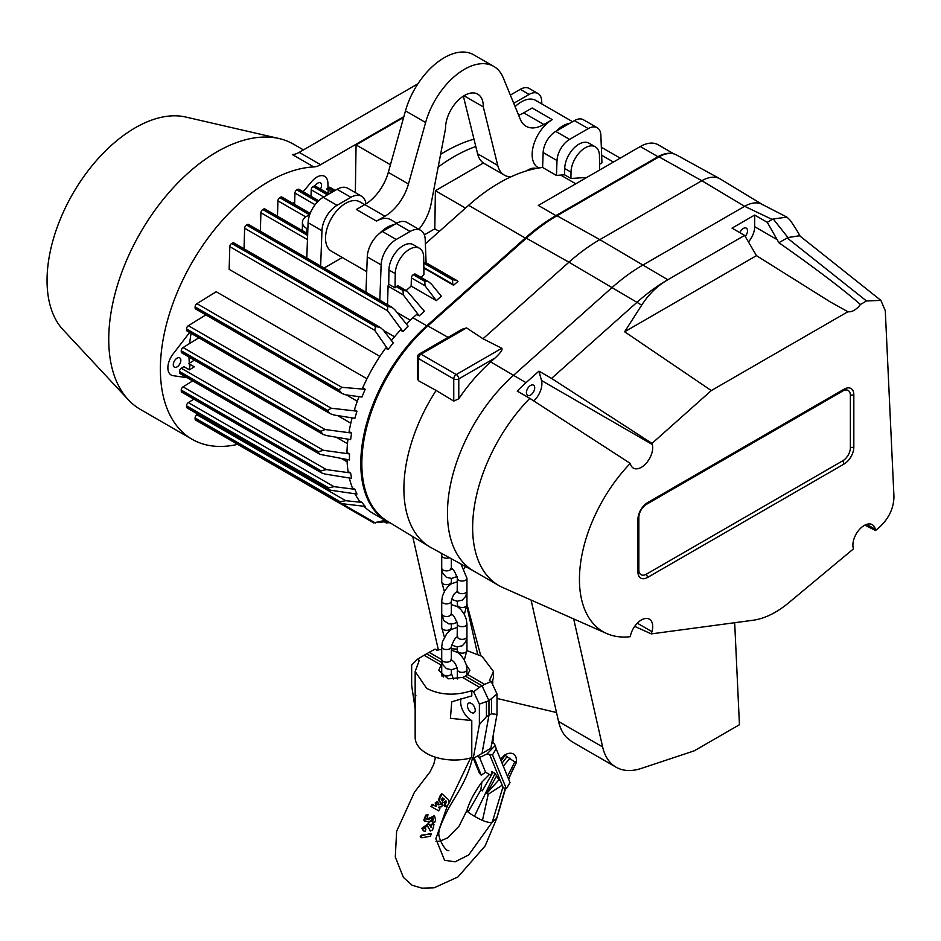 <?xml version="1.0" encoding="UTF-8"?>
<svg xmlns="http://www.w3.org/2000/svg" width="941" height="941" viewBox="0 0 941 941"><rect width="100%" height="100%" fill="white"/><g stroke="black" fill="none" stroke-linecap="round" stroke-linejoin="round"><path stroke-width="1.41" d="M396.784 223.17L390.762 219.7A28.489 16.444 120 0 0 376.518 221.111L384.951 216.242A35.617 20.561 -60 0 0 408.465 184.013L425.614 122.506A58.765 33.923 120 0 1 493.79 66.411A58.765 33.923 120 0 1 503.2 77.703L520.361 119.413A35.617 20.561 120 0 0 526.066 126.259A35.617 20.561 120 0 0 543.863 124.494L552.296 119.625L532.147 107.992L523.725 112.861A35.617 20.561 120 0 1 518.632 115.202M493.79 66.411L473.641 54.778A58.765 33.923 120 0 0 405.477 110.873L388.315 172.379A35.617 20.561 -60 0 1 364.802 204.609L356.38 209.478L376.518 221.111M418.898 229.322A35.617 20.561 120 0 0 431.084 203.915L445.528 128.67A26.713 15.421 -60 0 1 445.528 128.199A26.713 15.421 -60 0 1 457.185 101.322A26.713 15.421 -60 0 1 477.769 94.171A26.713 15.421 -60 0 1 483.298 106.392A26.713 15.421 -60 0 1 483.298 106.874L497.742 165.428L477.593 153.795L463.36 96.123M511.01 176.802A35.617 20.561 -60 0 1 504.364 175.132A35.617 20.561 -60 0 1 497.742 165.428M536.77 168.368L534.559 168.168A17.808 10.28 120 0 0 528.266 169.851L526.454 170.897M538.817 168.004L538.052 167.569A28.489 16.444 -60 0 1 532.147 154.524A28.489 16.444 -60 0 1 552.296 119.625M515.115 106.651A28.489 16.444 -60 0 1 535.7 100.405L572.551 121.683M542.851 160.77A28.489 16.444 -60 0 1 542.851 160.699A28.489 16.444 -60 0 1 542.933 158.547M556.119 131.175A28.489 16.444 -60 0 1 569.881 123.236M504.364 175.132L484.215 163.499A35.617 20.561 -60 0 1 477.593 153.795M364.72 204.656L359.921 201.892A28.489 16.444 120 0 0 331.432 218.336A28.489 16.444 120 0 0 331.432 251.235L366.731 271.62M394.103 224.711A28.489 16.444 120 0 0 379.741 233.274M367.166 260.034A28.489 16.444 120 0 0 367.084 262.257M463.995 95.735L483.298 106.874M616.073 767.197L571.775 741.614L566.494 737.379A71.222 41.122 -60 0 1 558.542 721.476L602.616 746.919A71.222 41.122 120 0 0 616.073 767.197A71.222 41.122 120 0 0 641.221 768.444L694.211 750.847L739.438 724.735L734.686 622.707M531.077 600.064L558.542 721.476M466.948 604.228L480.722 655.618M497.001 698.445L556.519 712.537M466.854 606.463L477.628 654.124M412.734 536.546L438.353 649.89M573.681 618.907L602.616 746.919M745.213 236.438A5.881 3.388 120 0 0 747.507 230.827A5.881 3.388 120 0 0 746.366 228.181A5.881 3.388 120 0 0 739.861 232.662M864.814 525.149L875.553 530.501L879.212 527.442C888.833 518.585 893.75 508.305 893.95 496.589L885.293 310.718L880.894 300.391L866.496 300.979L860.427 304.484C842.089 288.534 814.906 267.938 778.889 242.707L787.935 237.52L773.208 218.947L772.208 219.465L744.637 206.314A35.617 20.561 -60 0 1 762.445 204.55L786.947 217.148L773.208 218.947M880.894 300.391L799.615 235.756L787.935 237.52M800.332 236.614C797.592 231.039 791.028 221.323 789.911 219.959L786.947 217.148M778.889 242.707L767.28 222.323L772.208 219.465M551.544 378.411L637.139 302.179A165.604 95.617 -60 0 1 667.804 279.748C657.418 285.77 648.714 294.227 641.703 305.131L624.624 331.773L711.302 390.574L652.007 443.399L551.544 378.411L538.958 371.142L526.031 382.658A126.435 72.998 120 0 0 517.209 391.091L529.795 398.361L630.27 463.395A114.273 65.976 120 0 0 606.757 633.552A114.273 65.976 120 0 0 630.164 636.704L630.788 634.469A16.021 9.257 -60 0 1 649.372 619.178A16.021 9.257 -60 0 1 651.948 631.634L651.313 633.881L753.165 620.237A87.572 50.555 120 0 0 788.711 602.781L853.416 548.921L853.169 547.756A16.021 9.257 -60 0 1 852.899 545.098A16.021 9.257 -60 0 1 859.898 528.96A16.021 9.257 -60 0 1 872.248 524.666A16.021 9.257 -60 0 1 875.295 529.336L875.553 530.501M533.77 400.937A16.021 9.257 120 0 0 541.498 380.505L538.958 371.142M652.007 443.399L652.301 444.481A16.021 9.257 -60 0 1 647.043 462.266A16.021 9.257 -60 0 1 633.352 468.1A16.021 9.257 -60 0 1 630.423 463.96L630.27 463.395M850.382 395.338A10.68 6.164 120 0 0 842.83 390.974L646.396 504.376A10.68 6.164 120 0 0 638.845 517.468L638.845 569.811A10.68 6.164 120 0 0 646.396 574.175L842.83 460.761A10.68 6.164 120 0 0 850.382 447.681L850.382 395.338L853.828 394.808A13.774 7.951 120 0 0 844.089 389.186L647.655 502.588A13.774 7.951 120 0 0 637.927 519.456L637.927 571.799A13.774 7.951 120 0 0 647.655 577.409L844.089 464.007A13.774 7.951 120 0 0 853.828 447.151L853.828 394.808M606.757 633.552L502.859 587.572A126.435 72.998 -60 0 1 498.824 585.525A126.435 72.998 -60 0 1 529.795 398.361M474.429 571.422A126.435 72.998 -60 0 1 447.457 513.104A126.435 72.998 -60 0 1 513.445 375.377L611.956 287.64A165.604 95.617 -60 0 1 642.621 265.209L744.637 206.314L642.621 265.209A165.604 95.617 120 0 0 611.956 287.64L513.445 375.377A126.435 72.998 120 0 0 473.641 570.987L498.824 585.525M767.28 222.323L754.682 215.054L732.027 228.134L744.613 235.403L756.47 255.646L830.256 301.908L847.9 311.718L711.302 390.574M557.001 215.771L599.817 239.626A166.663 96.217 120 0 0 568.952 262.198L482.992 338.76L501.788 348.264C502.823 349.605 500.624 352.816 495.201 357.886L458.785 378.905L458.785 398.796L453.75 401.089L436.13 390.456A127.482 73.61 120 0 0 403.901 488.814A127.482 73.61 120 0 0 429.519 546.721L387.245 521.091A126.435 72.998 -60 0 1 427.826 325.951L526.337 238.202A165.604 95.617 -60 0 1 557.001 215.771L659.018 156.876L701.833 180.731L744.637 206.314A35.617 20.561 -60 0 1 762.669 204.679L720.394 179.049A36.675 21.172 120 0 0 719.936 178.79A36.675 21.172 120 0 0 701.833 180.731L599.817 239.626L667.804 279.748L744.613 235.403M624.624 331.773L756.47 255.646M534.711 387.845A5.881 3.388 120 0 0 533.571 385.198A5.881 3.388 120 0 0 529.018 386.68A5.881 3.388 120 0 0 526.407 392.644A5.881 3.388 120 0 0 527.701 395.373A5.881 3.388 120 0 0 532.194 393.714A5.881 3.388 120 0 0 534.711 387.845M634.669 626.365L651.313 633.881M748.424 242.002A16.021 9.257 120 0 0 754.682 226.687L754.682 215.054M860.427 304.484A16.021 9.257 -60 0 1 847.9 311.718M429.519 546.721A127.482 73.61 120 0 0 431.096 547.627L474.029 571.211M436.13 390.456L418.498 380.74L417.451 378.623L417.451 357.098A3.564 2.058 0 0 0 418.498 358.556L418.498 380.74M458.785 398.796A126.988 73.316 -60 0 1 490.673 361.92L495.201 357.886M659.018 156.876A35.617 20.561 -60 0 1 676.603 154.994L719.936 178.79M466.536 327.903L421.015 354.192A3.564 2.058 60 0 0 419.239 354.016L462.16 329.232L466.536 327.903L482.992 338.76M292.369 154.571A23.149 13.362 120 0 0 299.179 152.36L320.587 164.71A23.149 13.362 -60 0 1 313.776 166.933L292.369 154.571M417.886 83.82L299.179 152.36M237.661 444.352A153.136 88.419 -60 0 1 192.093 439.271L140.468 409.464A153.136 88.419 -60 0 1 128.305 399.749A153.136 88.419 -60 0 1 108.744 339.36A153.136 88.419 -60 0 1 167.016 194.822A153.136 88.419 -60 0 1 279.112 138.55A153.136 88.419 -60 0 1 293.604 144.22L303.437 149.901M192.093 439.271A153.136 88.419 -60 0 1 160.37 369.166A153.136 88.419 -60 0 1 313.776 166.933M403.865 116.637L320.587 164.71M128.305 399.749L62.965 329.632A124.647 71.963 -60 0 1 47.05 280.477A124.647 71.963 -60 0 1 94.476 162.828A124.647 71.963 -60 0 1 185.718 117.025L279.112 138.55M179.46 372.342L318.481 452.609L319.975 454.362L180.013 373.565A2.67 1.541 120 0 1 179.46 372.342L179.46 371.46A2.67 1.541 -60 0 1 181.284 368.237L183.848 366.649L189.388 369.848L194.293 366.814L188.753 363.614L194.375 360.144M333.961 415.005L330.303 413.722L328.091 411.546L327.656 410.417L331.291 408.229L356.968 411.158A126.435 72.998 -60 0 0 354.898 418.31L333.961 415.005M330.303 413.722L187.094 331.044A2.67 1.541 -60 0 1 186.541 329.82L186.541 328.938A2.67 1.541 -60 0 1 188.353 325.704L205.867 314.894M180.848 360.344A5.34 3.082 120 0 0 179.743 357.898A5.34 3.082 120 0 0 175.626 359.333A5.34 3.082 120 0 0 173.285 364.708A5.34 3.082 120 0 0 174.391 367.155A5.34 3.082 120 0 0 178.508 365.72A5.34 3.082 120 0 0 180.848 360.344M332.091 192.187L326.739 189.094A2.67 1.541 -60 0 1 327.915 187.929L328.68 187.482A2.67 1.541 -60 0 1 330.009 187.353L335.231 190.364M599.582 164.24L601.946 162.875L600.876 135.233A17.808 10.28 120 0 0 597.194 127.717A17.808 10.28 120 0 0 588.29 128.599L569.587 139.397A17.808 10.28 120 0 0 557.013 160.558L543.157 152.56L542.604 167.474A165.604 95.617 120 0 0 468.618 205.314L425.367 243.837M457.961 281.347L453.574 285.252L452.786 284.217L452.48 279.759L456.444 280.265L457.961 281.347M423.85 268.091L453.574 285.252M420.945 277.348L423.944 274.678L423.685 257.211A20.114 11.61 120 0 0 419.521 248.295A20.114 11.61 120 0 0 404.136 253.564A20.114 11.61 120 0 0 395.244 273.631L395.032 287.852A2.67 1.541 -60 0 1 396.267 286.593L397.02 286.158A2.67 1.541 -60 0 1 398.361 286.029L406.983 291.004L403.007 290.487L403.313 294.945L419.215 315.858L424.391 311.259L406.983 291.004M436.33 300.614L441.305 296.192L431.648 284.358L428.72 281.841L425.861 281.088L424.756 281.335L425.061 285.793L436.33 300.614L411.146 286.076L411.393 277.901A2.67 1.541 -60 0 1 413.275 274.713L424.756 281.335M406.159 290.522L411.146 286.076M406.324 323.963A126.435 72.998 -60 0 1 412.911 317.776L416.698 314.412L419.215 315.858M672.062 153.548A35.617 20.561 -60 0 0 657.959 156.712L555.943 215.607A165.604 95.617 120 0 0 525.278 238.026L426.767 325.774A126.435 72.998 120 0 0 386.963 521.373A126.435 72.998 120 0 0 391.362 523.584M187.188 377.706L173.085 375.671A15.668 9.045 -60 0 1 171.121 375A15.668 9.045 -60 0 1 167.874 367.837A15.668 9.045 -60 0 1 173.085 353.969L189.623 332.502M191.094 333.349A115.743 66.823 120 0 0 189.67 343.477M189.035 357.062A115.743 66.823 120 0 0 189.306 363.273M189.376 364.167A115.743 66.823 120 0 0 189.682 367.202M599.676 170.003L599.452 155.736A20.114 11.61 120 0 0 595.288 146.808A20.114 11.61 120 0 0 579.903 152.077A20.114 11.61 120 0 0 571.011 172.156L570.916 178.472L586.772 177.449M595.288 146.808L588.995 143.173A20.114 11.61 120 0 0 573.61 148.443A20.114 11.61 120 0 0 564.718 168.521L564.624 174.838L570.916 178.472M355.345 192.634L356.063 144.902L390.444 164.757M423.779 263.456A2.67 1.541 -60 0 1 424.003 263.315L424.756 262.88A2.67 1.541 -60 0 1 426.097 262.739A2.67 1.541 -60 0 1 426.097 262.751L425.203 239.437A21.372 12.339 120 0 0 420.792 230.416A21.372 12.339 120 0 0 410.1 231.474L396.255 223.476A21.372 12.339 -60 0 1 406.935 222.417L420.792 230.416M354.898 489.308L333.961 486.65L327.656 488.167L328.303 489.449L331.291 490.343L356.968 494.072A126.435 72.998 -60 0 1 354.898 489.308L352.381 487.861A126.435 72.998 -60 0 1 349.358 477.993M193.893 399.16L188.353 402.583A2.67 1.541 120 0 0 186.541 405.818L186.541 406.7A2.67 1.541 120 0 0 187.094 407.924L328.303 489.449M365.214 389.292A126.435 72.998 -60 0 0 361.956 397.055L345.759 394.832L342.101 393.55L338.948 389.939L341.83 387.327L365.214 389.292L362.697 387.845A126.435 72.998 -60 0 1 385.61 348.158L388.127 349.605A126.435 72.998 -60 0 1 393.232 342.9L383.199 329.985L380.258 327.456L375.553 326.527L374.741 330.338L388.127 349.605M342.101 393.55L195.646 308.989A2.67 1.541 -60 0 1 195.093 307.766L195.093 306.895A2.67 1.541 -60 0 1 196.916 303.661L216.218 291.734L366.978 378.776M387.292 521.573L374.741 522.655L385.175 520.349M303.131 191.752L311.636 181.625A15.668 9.045 -60 0 1 324.669 176.343A15.668 9.045 -60 0 1 327.903 183.072L328.056 187.847M293.192 203.597L294.686 201.809M328.115 189.894L328.233 193.552M320.434 189.059A5.34 3.082 120 0 0 321.551 185.295A5.34 3.082 120 0 0 320.446 182.86A5.34 3.082 120 0 0 315.082 185.977M359.027 396.667A126.435 72.998 -60 0 0 354.451 409.7L356.968 411.158M346.382 394.914L357.309 401.231M319.975 454.362L349.487 459.937A126.435 72.998 -60 0 1 349.487 453.938L346.958 452.48A126.435 72.998 -60 0 1 347.97 439.165M311.024 196.304L311.212 189.8A2.67 1.541 -60 0 1 313.106 186.6L313.859 186.165A2.67 1.541 -60 0 1 315.2 186.036L328.974 193.987M310.189 213.407L281.912 197.081A2.67 1.541 -60 0 0 280.571 197.21L279.806 197.645A2.67 1.541 120 0 0 277.924 200.845L277.466 216.23M309.613 214.948A15.138 8.74 0 0 0 302.402 222.394A15.138 8.74 0 0 0 306.837 228.569L307.86 229.157M557.013 160.558L556.46 175.473A165.604 95.617 -60 0 1 560.683 175.085L564.624 174.838M419.521 248.295L413.217 244.66A20.114 11.61 120 0 0 397.831 249.93A20.114 11.61 120 0 0 388.939 269.996L388.727 284.206A2.67 1.541 120 0 0 388.08 286.158L387.527 304.672M397.102 312.553L410.288 320.163M391.421 340.56A126.435 72.998 -60 0 1 400.419 330.079L402.936 331.538A126.435 72.998 -60 0 1 408.1 326.162L394.773 309.683L391.832 307.154L387.633 306.507L387.563 310.753L402.936 331.538M391.832 307.154L248.612 224.476A2.67 1.541 120 0 0 247.283 224.605L246.518 225.04A2.67 1.541 120 0 0 244.636 228.24L244.025 248.8M383.587 330.479L394.514 336.784M307.695 233.686L264.892 208.973A2.67 1.541 120 0 0 263.551 209.102L262.798 209.537A2.67 1.541 120 0 0 260.904 212.737L260.363 231.251M350.617 439.612L326.421 435.554L322.834 434.307L320.74 431.319L325.068 429.531L351.628 433.036A126.435 72.998 -60 0 0 350.617 439.612M322.834 434.307L181.801 352.887A2.67 1.541 -60 0 1 181.248 351.663L181.248 350.781A2.67 1.541 -60 0 1 183.072 347.547L198.833 337.819M365.92 203.938A21.372 12.339 120 0 0 361.615 196.246A21.372 12.339 120 0 0 350.922 197.304L337.043 205.314A21.372 12.339 120 0 0 321.951 230.721L320.646 266.056M361.615 196.246L347.758 188.247A21.372 12.339 120 0 0 337.078 189.306L323.198 197.316A21.372 12.339 120 0 0 308.095 222.723L306.79 258.057M341.512 458.585L347.1 461.819M336.125 437.177L347.476 443.729M337.619 415.593L350.805 423.203M380.258 327.456L233.803 242.907A2.67 1.541 120 0 0 232.462 243.037L231.709 243.472A2.67 1.541 120 0 0 229.816 246.671L229.145 269.349L379.905 356.392M350.617 472.947L326.421 469.606L320.963 470.747L320.74 471.488L321.822 473.017L325.068 474.064L351.628 478.369A126.435 72.998 -60 0 1 350.617 472.947L348.099 471.5A126.435 72.998 -60 0 1 346.994 459.514M192.705 380.893L183.072 386.845A2.67 1.541 120 0 0 181.248 390.08L181.248 390.962A2.67 1.541 120 0 0 181.801 392.185L321.822 473.017M356.063 144.902L403.642 117.437M465.501 208.09L435.389 190.705L434.813 228.839L424.356 234.874M439.306 231.427L434.813 228.839M189.412 369.837L188.753 369.46A4.893 2.823 120 0 0 188.918 363.708M483.403 162.981L435.389 190.705M385.834 521.832L387.563 522.831L389.245 522.608L386.645 522.961M541.804 103.933L541.687 101.075A17.808 10.28 120 0 0 538.017 93.547A17.808 10.28 120 0 0 529.113 94.429L513.727 103.31M529.113 94.429L520.302 89.336A17.808 10.28 -60 0 1 529.207 88.454L538.017 93.547M520.302 89.336L510.351 95.088M475.793 146.49A165.604 95.617 120 0 0 438.153 167.075M324.092 268.044L342.312 257.528M379.823 300.214L381.129 264.892L367.272 256.893L365.967 292.228M367.272 256.893A21.372 12.339 -60 0 1 382.375 231.486L396.22 239.484L410.1 231.474M396.22 239.484A21.372 12.339 120 0 0 381.129 264.892M555.943 215.607L538.311 205.432L640.327 146.525A35.617 20.561 -60 0 1 658.135 144.761L674.038 153.948M440.6 154.359A165.604 95.617 -60 0 1 473.982 139.15M375.553 523.055L341.83 503.658L365.214 506.411A126.435 72.998 -60 0 1 361.956 502.412L359.438 500.953A126.435 72.998 -60 0 1 355.039 493.79M373.895 522.996L230.369 440.141A2.67 1.541 -60 0 1 230.345 440.117M352.11 417.875A126.435 72.998 -60 0 0 349.111 431.578L351.628 433.036M386.963 521.373L373.106 513.386A126.435 72.998 -60 0 1 363.944 506.258M318.481 452.609L318.481 451.727L323.422 450.292L349.487 453.938M388.727 284.206L395.032 287.852M197.892 414.158L196.916 414.758A2.67 1.541 120 0 0 195.093 417.992L195.093 418.863A2.67 1.541 120 0 0 195.646 420.086L339.16 502.953L338.948 501.918L341.83 503.658M361.956 502.412L345.759 500.694L338.948 501.918L195.093 418.863M294.604 204.409L294.945 193.081A2.67 1.541 -60 0 1 296.827 189.894L297.591 189.459A2.67 1.541 -60 0 1 298.92 189.317L318.681 200.727M428.72 281.841L415.381 274.137A2.67 1.541 120 0 0 414.04 274.266L413.275 274.713M396.255 223.476L382.375 231.486M543.157 152.56A17.808 10.28 -60 0 1 555.743 131.399L569.587 139.397M588.29 128.599L574.445 120.601L555.743 131.399M574.445 120.601A17.808 10.28 -60 0 1 583.349 119.719L597.194 127.717M329.985 193.399A4.893 2.823 120 0 0 330.538 191.294M542.604 167.474L556.46 175.473M473.358 758.411L479.381 773.114L481.204 775.137L485.591 772.232L490.955 775.325M477.322 756.117A8.01 4.623 120 0 0 478.028 756.705A8.01 4.623 120 0 0 481.545 756.564L486.932 754L492.508 754.87L496.178 748.765L510.022 782.583L506.352 788.676L503.306 787.899L489.602 754.411M496.178 748.765L495.284 745.495L486.932 754M495.284 745.495L492.79 741.72M474.17 757.94L481.204 775.137M492.508 754.87L506.352 788.676M500.389 780.771L498.953 779.936L495.307 773.643L491.531 771.467L491.943 773.773M479.392 757.07L485.591 772.232M432.884 804.684L431.601 806.813L430.943 806.437L432.237 804.308L436.154 806.566L435.93 803.049L438.106 802.461L438.271 804.896L441.329 804.002L442.517 804.496L441.764 806.743L438.412 807.202L439.941 808.754L438.635 810.871L430.943 806.437M425.191 821.434L424.544 820.681L429.214 822.258L430.66 821.34L431.531 819.07L433.236 818.247L432.707 821.775L432.048 821.399L432.954 818.329M420.251 836.655L421.215 837.372L420.251 836.655L421.462 835.161L431.119 833.997M420.898 837.031L421.874 837.749L420.898 837.031L422.109 835.526L421.462 835.161M421.874 837.749L430.637 836.208L430.896 834.008L431.507 834.102L430.86 833.726M430.237 833.632L422.109 835.526M423.485 830.809L421.791 828.386L428.355 823.622M424.92 828.715L425.885 829.127L425.261 831.397L423.791 831.021L422.438 828.762L428.696 823.787L431.143 827.28L431.778 824.61L431.119 824.222L433.307 824.269M445.175 806.272L443.964 805.543L445.881 800.885M445.493 804.414L446.41 801.144L441.552 803.367L439.988 802.014L439.094 800.309L440.823 796.098L442.388 794.169L448.104 799.332C449.927 802.179 449.163 804.614 445.834 806.649L444.623 805.919L445.493 804.414L444.846 804.037M447.422 805.708L435.836 838.76L444.575 860.262L455.032 861.838L468.665 854.981L492.284 822.069L496.801 818.247L505.552 788.476M470.571 757.987L448.892 803.426M432.766 822.775L432.048 821.399M424.756 821.175L423.979 819.717L425.685 815.141L428.002 814.671L426.332 815.518L424.626 820.093L423.979 819.717M424.544 821.058L423.897 820.305M426.402 818.976L428.414 819.399L428.849 818.258L434.236 815.976M441.247 803.155L438.435 799.932L440.165 795.71L441.729 793.781L442.388 794.169M430.484 826.892L431.119 824.222M427.743 826.292L430.437 831.056L427.308 825.857L424.614 827.986L425.614 828.856M435.495 806.19L435.271 802.673L437.447 802.073M437.612 804.52L441.329 804.002M466.936 810.401L468.053 812.083A41.851 11.233 18.6 0 0 474.452 816.259A41.851 11.233 18.6 0 0 482.462 820.411C487.262 822.375 490.532 822.928 492.284 822.069L502.953 787.029M448.822 850.476C445.94 852.311 437.153 837.431 439.035 831.691C438.906 829.586 441.341 823.328 446.316 812.942C452.386 799.65 466.536 783.053 472.159 759.316L472.382 757.999M445.834 806.649L444.623 805.919M502.188 785.17L488.226 794.275L486.72 793.428L496.613 775.913M501.094 760.763L505.176 755.329L515.939 762.775M507.47 776.349L514.986 761.563M436.989 801.309L438.106 802.461M431.601 806.813L437.977 810.495M424.614 827.986L425.191 828.739M432.907 823.21L433.966 824.645L432.531 830.338L429.79 830.68M433.966 824.645L431.778 824.61M486.72 793.428L498.895 779.842M428.414 819.399L429.072 819.776L429.508 818.635L434.589 816.141L435.636 819.952L434.766 822.222L432.625 822.375L432.707 821.775M442.764 797.98L441.258 799.521L442.693 801.132L444.281 799.203L442.988 798.074M442.529 797.839L443.623 798.827L442.047 800.744M440.823 796.098L440.165 795.71M492.931 772.267L482.31 790.887L480.839 790.017L481.886 782.077L489.461 774.467M429.072 819.776L427.061 819.352L428.002 814.671M432.378 822.657L433.036 823.034L432.625 822.375M424.544 820.681L424.626 820.093M440.964 796.215L440.294 795.827M508.505 778.877L516.256 762.798C517.597 752.847 510.457 751.33 504.494 755.129L500.518 759.352M467.43 705.703A5.517 3.188 60 0 1 468.571 703.186A5.517 3.188 60 0 1 472.829 704.656A5.517 3.188 60 0 1 475.24 710.22A5.517 3.188 60 0 1 474.099 712.737A5.517 3.188 60 0 1 469.841 711.267A5.517 3.188 60 0 1 467.43 705.703M441.729 659.606L429.155 652.348L426.638 653.807L441.717 662.511L426.638 653.807L424.12 655.254L441.094 665.052A15.585 8.998 0 0 1 441.717 664.511M424.12 655.254L417.416 659.3L419.263 660.359L415.157 671.521L426.638 688.33C440.129 695.199 455.173 695.975 471.782 690.682L471.782 695.87L451.739 701.798L450.421 718.301L471.782 720.571A15.138 8.74 60 0 1 461.102 698.434M415.157 671.521L415.157 698.022L415.875 695.575M471.782 720.571L471.782 757.658A39.181 22.619 180 0 1 415.157 737.403L415.157 698.022M471.782 757.658L473.229 758.481L479.381 724.582L479.381 704.115L473.629 691.741L471.782 690.682M473.229 758.481L482.039 753.4L488.967 715.231L482.039 753.4L490.849 748.307L497.001 714.407L497.001 693.94L488.967 700.692L488.967 715.231L486.45 716.689L479.381 724.582M462.549 677.438A15.585 8.998 180 0 0 465.36 676.156L482.039 685.789L479.522 687.248L462.549 677.438L448.104 678.826L438.753 670.333L441.094 665.052M443.317 675.273L443.317 677.014L443.317 675.273M479.381 704.115L488.967 700.692L488.967 715.231L491.484 713.772L497.001 714.407M482.039 685.789L488.967 700.692L482.039 685.789L465.36 676.156A15.585 8.998 0 0 0 467.583 674.532L484.556 684.33L482.039 685.789M479.522 687.248L473.629 691.741M415.157 708.773L411.664 685.495L411.664 665.028L417.416 659.3M486.45 716.689L486.45 702.151M484.556 684.33L491.261 681.566L489.414 680.508L493.507 671.521L482.039 656.347L466.948 650.643M457.338 649.114L451.339 648.808M441.717 649.361L436.895 650.184L435.048 649.114L429.155 652.348M491.696 682.507L493.507 677.92L493.507 671.521M492.79 680.367L492.684 684.648M493.507 733.651L493.507 737.403A39.181 22.619 180 0 1 491.543 744.472M466.289 664.875L469.924 670.333L467.583 674.532M491.484 713.772L491.484 699.234M497.001 693.94L491.261 681.566M543.863 124.494L523.725 112.861M408.465 184.013L388.315 172.379M425.614 122.506L405.477 110.873M384.951 216.242L364.802 204.609M866.496 300.979L787.182 237.92M652.301 444.481L541.498 380.505M646.396 504.376L647.655 502.588M842.83 390.974L844.089 389.186M638.845 569.811L637.927 571.799M638.845 517.468L637.927 519.456M641.703 305.131L568.952 262.198L526.337 238.202M875.295 529.336L866.673 524.36M526.031 382.658L490.673 361.92M651.948 631.634L637.304 623.189M842.83 460.761L844.089 464.007M646.396 574.175L647.655 577.409M777.348 239.767L754.682 226.687M850.382 447.681L853.828 447.151M448.081 337.36L427.826 325.951M453.75 401.089L453.75 378.905A3.564 2.058 0 0 0 458.785 378.905A3.564 2.058 60 0 0 456.267 374.542L421.015 354.192A3.564 2.058 120 0 0 418.498 358.556L453.75 378.905A3.564 2.058 -60 0 1 456.267 374.542L501.788 348.264M186.541 329.82L328.091 411.546M186.541 328.938L327.656 410.417M327.915 187.929L333.69 191.258M525.278 238.026L468.618 205.314M426.767 325.774L412.911 317.776M571.011 172.156L564.718 168.521M423.838 267.503L452.786 284.217M424.003 263.315L452.48 279.759M424.756 262.88L453.586 279.512M188.353 402.583L333.961 486.65M195.093 306.895L338.948 389.939M196.916 303.661L341.83 387.327M195.093 307.766L339.595 391.197M188.353 325.704L331.291 408.229M313.106 186.6L327.433 194.869M313.859 186.165L328.186 194.434M279.806 197.645L309.648 214.877M277.924 200.845L305.754 216.912M186.541 405.818L328.091 487.544M306.837 233.192L306.837 228.569M280.571 197.21L309.907 214.148M560.683 175.085L575.774 183.801M388.08 286.158L403.313 294.945M244.636 228.24L387.563 310.753M260.904 212.737L307.472 239.614M262.798 209.537L307.625 235.426M181.248 351.663L320.963 432.319M247.283 224.605L388.833 306.331M246.518 225.04L387.633 306.507M181.248 350.781L320.74 431.319M183.072 347.547L325.068 429.531M323.198 197.316L337.043 205.314M321.951 230.721L308.095 222.723M263.551 209.102L307.66 234.568M395.244 273.631L388.939 269.996M183.072 386.845L326.421 469.606M613.438 162.052L601.64 155.241M350.922 197.304L337.078 189.306M657.959 156.712L640.327 146.525M179.46 371.46L318.481 451.727M181.284 368.237L323.422 450.292M181.248 390.08L320.963 470.747M328.68 187.482L334.455 190.823M195.093 417.992L339.595 501.412M196.916 414.758L345.759 500.694M297.591 189.459L318.093 201.292M414.04 274.266L425.861 281.088M411.393 277.901L425.061 285.793M296.827 189.894L317.54 201.844M181.248 390.962L320.74 471.488M396.267 286.593L403.007 290.487M397.02 286.158L404.112 290.251M311.212 189.8L323.716 197.022M294.945 193.081L315.094 204.715M229.816 246.671L374.741 330.338M231.709 243.472L375.553 326.527M232.462 243.037L376.965 326.456M186.541 406.7L327.656 488.167M450.845 660.159L451.515 660.547L451.339 659.406A4.811 2.776 180 0 1 448.375 661.97A4.811 2.776 180 0 1 443.129 661.358A4.811 2.776 180 0 1 441.717 659.406L442.823 664.664L446.41 668.616L451.633 669.745L457.126 667.839M457.126 652.125L457.338 650.384A4.811 2.776 0 0 0 462.149 653.16A4.811 2.776 0 0 0 466.948 650.384L466.936 637.151M457.338 637.739L457.161 636.587L457.832 636.975C455.809 636.763 453.644 640.021 451.339 646.749A4.811 2.776 180 0 1 446.528 649.525A4.811 2.776 180 0 1 441.717 646.749L442.47 641.738L446.857 633.458L451.057 629.611L457.338 627.365M451.339 660.558L451.515 659.406L450.845 659.806C454.056 661.005 456.22 664.264 457.338 669.58A4.811 2.776 -0 0 0 460.302 672.145A4.811 2.776 -0 0 0 465.548 671.545A4.811 2.776 -0 0 0 466.948 669.58L466.218 664.605L464.019 659.465L460.702 655.042L457.667 652.466L451.339 650.196M441.823 661.135A4.811 2.776 180 0 1 441.717 660.558L441.729 659.982M451.339 669.769L451.339 673.215A4.811 2.776 180 0 1 446.528 675.991A4.811 2.776 180 0 1 441.717 673.215L441.988 676.132M449.386 557.672A4.811 2.776 180 0 1 443.129 557.401A4.811 2.776 180 0 1 441.717 555.449L441.835 553.531M451.339 558.742L451.339 568.093A4.811 2.776 180 0 1 446.528 570.869A4.811 2.776 180 0 1 441.717 568.093L442.823 573.351L446.363 577.28L451.586 578.444L457.126 576.539M441.729 568.67L441.717 569.258A4.811 2.776 0 0 0 441.823 569.834M460.996 564.047L466.948 578.268A4.811 2.776 180 0 1 465.548 580.232A4.811 2.776 180 0 1 458.749 580.232A4.811 2.776 180 0 1 457.338 578.268L457.161 592.065L457.832 591.677M466.948 578.268L466.948 590.924A4.811 2.776 180 0 1 463.984 593.489A4.811 2.776 180 0 1 458.749 592.877A4.811 2.776 180 0 1 457.338 590.924M444.375 591.501L441.717 581.903A4.811 2.776 0 0 0 443.129 583.867A4.811 2.776 0 0 0 448.375 584.467A4.811 2.776 0 0 0 451.339 581.903L451.551 583.643M457.338 581.714L451.01 583.985L447.975 586.561L444.658 590.983L442.458 596.135L441.717 601.099A4.811 2.776 0 0 0 443.129 603.063A4.811 2.776 0 0 0 449.927 603.063A4.811 2.776 0 0 0 451.339 601.099C452.456 595.794 454.621 592.524 457.832 591.324L457.161 590.936L457.338 592.077M466.936 591.501L466.948 592.077A4.811 2.776 180 0 1 466.842 592.654M466.948 592.077L466.948 604.734A4.811 2.776 180 0 1 465.548 606.698A4.811 2.776 180 0 1 460.302 607.298A4.811 2.776 180 0 1 457.338 604.734L457.126 606.463M457.126 622.189L453.562 623.754L448.857 623.907L443.787 620.613L441.717 613.744A4.811 2.776 -0 0 0 444.693 616.308A4.811 2.776 -0 0 0 449.927 615.708A4.811 2.776 -0 0 0 451.339 613.744L451.515 614.896L450.845 614.508M441.729 614.32L441.717 614.908A4.811 2.776 0 0 0 441.823 615.485M451.339 604.545L457.667 606.816L460.702 609.392L464.019 613.814L466.218 618.955L466.948 623.918A4.811 2.776 180 0 1 465.548 625.883A4.811 2.776 180 0 1 458.749 625.883A4.811 2.776 180 0 1 457.338 623.918L457.161 637.727L457.832 637.339M466.948 623.918L466.948 636.575A4.811 2.776 180 0 1 463.984 639.139A4.811 2.776 180 0 1 458.749 638.539A4.811 2.776 180 0 1 457.338 636.575M444.375 637.151L441.717 627.565A4.811 2.776 0 0 0 443.129 629.517A4.811 2.776 0 0 0 448.375 630.129A4.811 2.776 0 0 0 451.339 627.565L451.551 629.294M433.578 819.505L432.919 819.129M482.462 820.411L488.226 794.275M503.317 766.186L510.01 758.117M474.452 816.259L495.025 773.478M502.071 763.151L507.187 756.399M435.93 803.049L435.271 802.673M444.281 799.203L443.623 798.827M429.508 818.635L428.849 818.258M426.332 815.518L425.685 815.141M492.119 773.514L492.955 772.29M468.053 812.083L480.839 790.017M439.988 802.014L439.329 801.638M441.129 803.049L440.47 802.673M496.613 818.517L505.258 788.405M419.239 354.016A3.564 3.564 0 0 0 417.451 357.098M426.097 262.739L456.444 280.265M302.402 230.627L302.402 222.394M386.398 522.996L384.74 522.032M601.334 147.243L620.225 158.135M464.301 659.982L466.948 650.384M451.339 659.406L451.339 646.749M441.717 659.406L441.717 646.749M457.338 650.384L457.338 646.938M451.339 673.215L453.515 679.355M457.338 669.58L457.338 678.99M466.948 669.58L466.948 675.073M441.717 660.558L441.717 673.215M451.339 568.093L451.515 569.246L450.845 568.858M464.301 568.67L465.372 566.447M441.717 555.449L441.717 568.093M451.339 569.258L451.515 568.105L450.845 568.493C452.868 568.282 455.032 571.54 457.338 578.268M466.948 590.924L465.854 596.182L462.302 600.111L457.091 601.275L451.551 599.358M441.717 569.258L441.717 581.903M451.339 578.456L451.339 581.903M466.948 604.734L464.301 614.332M441.717 601.099L441.717 613.744M451.339 601.099L451.339 613.744M457.338 601.287L457.338 604.734M451.339 614.908L451.515 613.755L450.845 614.144C452.868 613.932 455.032 617.19 457.338 623.918M466.948 636.575L465.854 641.833L462.302 645.761L457.091 646.926L451.551 645.02M441.717 614.908L441.717 627.565M451.339 624.118L451.339 627.565M477.169 756.211L478.028 756.705M420.615 837.29L421.262 837.655M423.144 830.644L423.791 831.021M435.507 757.234L433.801 764.127L430.108 771.773L414.416 792.298L396.62 831.315L395.302 857.051L403.383 877.377L412.111 885.234L421.921 888.151L434.095 887.81L457.938 876.965L485.133 845.947L496.801 818.247M481.886 782.077C474.429 792.334 469.453 801.779 466.936 810.413L459.043 826.186L447.504 837.949L439.823 841.172L436.001 841.442M444.399 806.214L445.058 806.59M428.049 823.41L428.696 823.787M434.589 816.141L433.93 815.765M424.297 820.964L424.944 821.34M508.669 779.266L513.233 768.303M441.552 803.367L440.894 802.991"/></g></svg>
